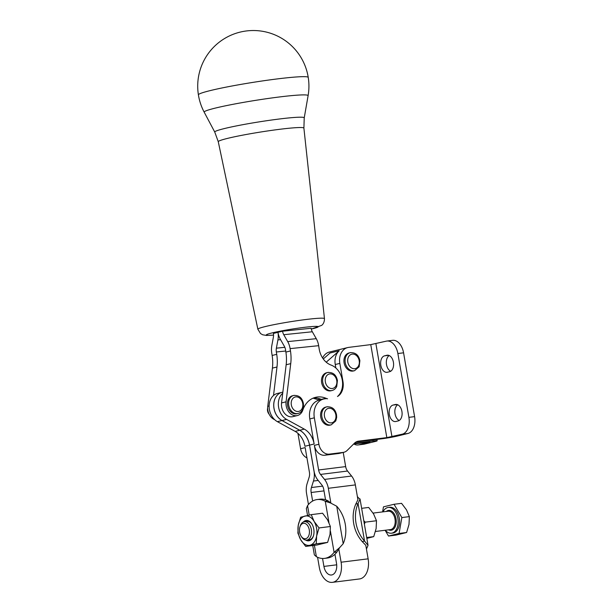 <?xml version="1.0" encoding="UTF-8"?>
<svg xmlns="http://www.w3.org/2000/svg" width="613" height="613" viewBox="0 0 613 613"><rect width="100%" height="100%" fill="white"/><g stroke="black" fill="none" stroke-linecap="round" stroke-linejoin="round"><path stroke-width="0.92" d="M288.639 95.912A52.611 3.548 -9 0 1 308.101 95.682L308.101 95.682A55.607 55.607 0 0 0 308.232 77.391A55.607 3.755 171 0 0 271.245 79.698A55.607 3.755 171 0 0 210.466 90.54A55.607 3.755 171 0 0 198.405 94.869A55.607 55.607 0 0 0 204.213 112.21A52.611 3.548 -9 0 1 232.863 104.34A52.611 3.548 -9 0 1 288.639 95.912M305.619 540.045A10.245 6.49 -97.1 0 0 309.19 540.727A10.245 6.49 -97.1 0 0 313.45 535.831A10.245 6.49 -97.1 0 0 311.986 524.153A10.245 6.49 -97.1 0 0 305.703 520.575A10.245 6.49 -97.1 0 0 303.358 521.992M301.006 535.961A7.785 4.927 82.9 0 1 299.895 527.088A7.785 4.927 82.9 0 1 303.136 523.364A7.785 4.927 82.9 0 1 309.266 529.847A7.785 4.927 82.9 0 1 305.78 538.681A7.785 4.927 82.9 0 1 301.006 535.961L301.489 536.766A9.264 5.869 -97.1 0 0 306.745 540.076L309.35 539.754A9.264 5.869 -97.1 0 0 309.772 539.678A9.264 5.869 -97.1 0 0 313.534 535.524M311.235 514.644L314.117 521.418A14.827 9.394 -97.1 0 0 304.929 516.062A14.827 9.394 -97.1 0 0 300.684 519.134A14.827 9.394 -97.1 0 0 298.255 525.295L300.654 517.226L311.235 514.644L322.576 513.219L327.495 519.74L330.384 526.513L319.044 527.939L316.637 536.007L316.27 543.815L305.695 546.405L300.776 539.884L297.887 533.111L298.255 525.295A14.827 9.394 -97.1 0 0 300.776 539.884A14.827 9.394 -97.1 0 0 309.963 545.241A14.827 9.394 -97.1 0 0 314.208 542.16A14.827 9.394 -97.1 0 0 316.637 536.007A14.827 9.394 -97.1 0 0 314.117 521.418L319.044 527.939M305.695 546.405L317.044 544.988L327.618 542.398L330.016 534.329L330.384 526.513M312.147 524.421A9.264 5.869 -97.1 0 0 307.044 521.364L304.446 521.686A9.264 5.869 -97.1 0 0 304.025 521.763A9.264 5.869 -97.1 0 0 300.171 526.199L299.895 527.088M306.745 540.076A9.264 5.869 -97.1 0 0 307.174 539.999A9.264 5.869 -97.1 0 0 311.373 529.816A9.264 5.869 -97.1 0 0 304.446 521.686M352.797 371.087A9.264 7.149 -103.8 0 1 344.177 363.264A9.264 7.149 -103.8 0 1 349.019 352.965L350.161 352.682A9.264 7.149 76.2 0 0 345.249 362.574A9.264 7.149 76.2 0 0 353.939 370.804A9.264 7.149 76.2 0 0 354.567 370.689L353.425 370.965A9.264 7.149 -103.8 0 1 352.797 371.087M330.307 390.887A9.264 7.149 -103.8 0 1 321.718 383.048A9.264 7.149 -103.8 0 1 326.553 372.765L327.702 372.489A9.264 7.149 76.2 0 0 322.783 382.351A9.264 7.149 76.2 0 0 331.457 390.611A9.264 7.149 76.2 0 0 332.108 390.489L330.959 390.772A9.264 7.149 -103.8 0 1 330.307 390.887M329.434 425.238A9.264 7.149 -103.8 0 1 320.821 417.422A9.264 7.149 -103.8 0 1 325.656 407.124L326.798 406.84A9.264 7.149 76.2 0 0 321.886 416.733A9.264 7.149 76.2 0 0 330.576 424.962A9.264 7.149 76.2 0 0 331.204 424.847L330.062 425.123A9.264 7.149 -103.8 0 1 329.434 425.238M269.168 414.273A5.563 4.291 -103.8 0 1 267.651 408.089M296.278 413.859A9.264 7.149 -103.8 0 1 287.681 406.021A9.264 7.149 -103.8 0 1 292.524 395.737L293.665 395.462A9.264 7.149 76.2 0 0 288.746 405.323A9.264 7.149 76.2 0 0 297.42 413.583A9.264 7.149 76.2 0 0 298.071 413.461L296.93 413.744A9.264 7.149 -103.8 0 1 296.278 413.859M339.755 547.516L336.943 551.991L334.093 552.344L339.755 547.516L343.196 543.716A29.654 22.888 76.2 0 0 336.721 506.231L330.652 503.028L325.273 501.273A29.654 18.781 -97.1 0 0 317.143 499.549A29.654 18.781 -97.1 0 0 315.787 499.802A29.654 18.781 -97.1 0 0 307.557 505.61L306.347 508.514L307.55 515.449M312.745 545.524L314.354 554.872L316.377 556.681A29.654 18.781 -97.1 0 0 324.507 558.405A29.654 18.781 -97.1 0 0 325.863 558.152A29.654 18.781 -97.1 0 0 334.093 552.344L330.407 531.004M324.507 558.405L327.357 558.045A29.654 18.781 -97.1 0 0 328.714 557.792A29.654 18.781 -97.1 0 0 334.943 554.244L336.514 563.339A10.191 6.459 -97.1 0 1 331.947 574.91A10.191 6.459 -97.1 0 1 331.487 574.994A10.191 6.459 -97.1 0 1 323.925 566.42L322.553 558.481M357.494 497.235L360.03 498.982L358.069 503.557A29.654 22.888 76.2 0 0 364.543 541.041L368.038 545.34L366.827 548.244A29.654 18.781 82.9 0 1 366.398 548.796M357.433 496.867A29.654 18.781 82.9 0 1 358.007 497.174M366.827 548.244L366.321 548.313M335.855 367.999L335.257 364.513L339.832 363.394L342.981 381.631A14.827 11.44 76.2 0 1 341.433 392.358A14.827 11.44 76.2 0 1 337.487 396.504A17.608 13.586 76.2 0 0 342.215 379.731A17.608 13.586 76.2 0 0 331.602 365.287A17.608 13.586 76.2 0 0 331.051 365.072A18.536 14.306 -103.8 0 1 319.181 348.973L318.66 345.678A14.827 9.379 84.1 0 0 316.27 338.675L312.324 331.763A7.417 4.689 -95.9 0 1 311.128 328.261L282.562 331.204L273.398 333.441A7.417 4.689 -95.9 0 1 273.367 337.25L271.835 345.494A14.827 9.379 84.1 0 0 271.766 353.103L272.141 355.456A37.071 28.612 -103.8 0 1 272.41 368.122L267.751 406.304A11.118 8.582 76.2 0 0 274.647 419.652M295.121 431.383A18.536 14.306 -103.8 0 1 301.466 437.406A18.536 14.306 -103.8 0 1 304.937 446.264L309.511 445.145A18.536 14.306 76.2 0 0 306.04 436.28A18.536 14.306 76.2 0 0 299.703 430.265L295.121 431.383L277.39 421.66A15.08 11.639 -103.8 0 1 269.13 406.304A15.08 11.639 -103.8 0 1 277.405 393.454L281.98 392.335A15.08 11.639 76.2 0 0 273.704 405.185A15.08 11.639 76.2 0 0 281.972 420.541L299.703 430.265M299.749 430.249A18.536 14.306 -103.8 0 1 306.086 436.272A18.536 14.306 -103.8 0 1 309.557 445.13L314.14 444.011A18.536 14.306 76.2 0 0 310.668 435.153A18.536 14.306 76.2 0 0 304.324 429.131L299.749 430.249L282.018 420.533A15.08 11.639 -103.8 0 1 273.75 405.17A15.08 11.639 -103.8 0 1 282.026 392.32A15.08 11.639 76.2 0 0 281.98 392.335M362.252 541.601L364.543 541.041L358.069 503.557L355.778 504.116A29.654 22.888 -103.8 0 0 362.252 541.601L365.792 545.279L368.137 558.834A17.608 11.149 82.9 0 1 360.252 578.818A17.608 11.149 82.9 0 1 359.448 578.963L332.407 582.35A17.608 11.149 -97.1 0 0 333.211 582.204A17.608 11.149 -97.1 0 0 341.096 562.213L338.751 548.666M306.944 457.911A11.118 8.582 -103.8 0 1 304.423 456.164A11.118 8.582 -103.8 0 1 300.585 448.739L297.926 433.345M372.896 439.904L373.087 440.977A11.118 0.628 170.2 0 1 377.171 440.762A11.118 0.628 170.2 0 1 374.75 441.59L364.451 444.111A14.827 9.394 82.9 0 1 363.77 444.233L358.076 444.946A14.827 9.394 -97.1 0 0 358.758 444.823L369.869 442.027L353.701 443.95M353.762 443.942A14.827 9.394 -97.1 0 0 358.076 444.946M322.622 358.023A14.827 11.44 -103.8 0 1 323.066 357.141A14.827 11.44 -103.8 0 1 329.373 352.046L347.694 347.563A14.827 11.44 -103.8 0 1 348.697 347.379L370.758 344.613L386.198 341.18A14.827 9.394 82.9 0 1 386.88 341.05A14.827 9.394 82.9 0 1 393.416 343.862A14.827 9.394 82.9 0 1 397.875 353.525L408.902 417.346A14.827 9.394 82.9 0 1 407.997 428.318A14.827 9.394 82.9 0 1 402.266 434.18L386.826 437.613L370.758 344.613M339.832 363.394A14.827 11.44 -103.8 0 1 341.387 352.659A14.827 11.44 -103.8 0 1 347.694 347.563M323.273 358.965L330.047 352.996L339.204 350.751A14.827 11.44 76.2 0 0 336.805 353.778A14.827 11.44 76.2 0 0 335.257 364.513M318.906 444.256L314.369 445.367A11.118 8.582 76.2 0 0 318.208 452.792A11.118 8.582 76.2 0 0 324.798 455.237L329.334 454.126A11.118 8.582 -103.8 0 1 322.744 451.681A11.118 8.582 -103.8 0 1 318.906 444.256L314.339 417.813A17.608 13.586 -103.8 0 1 316.185 405.07A17.608 13.586 -103.8 0 1 323.672 399.017A17.608 13.586 -103.8 0 1 324.867 398.802L325.802 398.68A7.417 5.724 -103.8 0 1 326.675 398.657A7.417 5.724 -103.8 0 1 327.564 398.802A17.608 13.586 76.2 0 1 325.917 398.251L321.335 399.37A25.945 20.03 76.2 0 0 313.312 398.067M319.212 400.113L319.258 400.097A17.608 13.586 76.2 0 0 319.143 400.128A17.608 13.586 76.2 0 0 311.649 406.181A17.608 13.586 76.2 0 0 309.803 418.924L314.14 444.011M388.642 355.325L384.55 355.831A8.344 5.279 -97.1 0 0 380.665 362.068A8.344 5.279 -97.1 0 0 383.332 370.735A8.344 5.279 -97.1 0 0 387.01 372.313A8.344 5.279 -97.1 0 0 387.385 372.244L389.676 371.685A8.344 5.279 -97.1 0 0 392.902 368.39A8.344 5.279 -97.1 0 0 392.596 359.44A8.344 5.279 -97.1 0 0 387.224 355.203A8.344 5.279 -97.1 0 0 386.841 355.272L387.608 355.18M390.688 371.263A8.344 5.279 82.9 0 1 389.025 370.022A8.344 5.279 82.9 0 1 386.32 362.183A8.344 5.279 82.9 0 1 389.232 355.548M397.147 404.557L393.056 405.07A8.344 5.279 -97.1 0 0 389.171 411.3A8.344 5.279 -97.1 0 0 391.837 419.966A8.344 5.279 -97.1 0 0 395.515 421.552A8.344 5.279 -97.1 0 0 395.891 421.483L398.182 420.924A8.344 5.279 -97.1 0 0 401.408 417.629A8.344 5.279 -97.1 0 0 401.101 408.672A8.344 5.279 -97.1 0 0 395.73 404.442A8.344 5.279 -97.1 0 0 395.347 404.511L396.113 404.411M399.193 420.495A8.344 5.279 82.9 0 1 397.53 419.254A8.344 5.279 82.9 0 1 394.826 411.415A8.344 5.279 82.9 0 1 397.737 404.779M357.027 441.521L358.513 441.161A11.118 8.582 76.2 0 0 357.754 441.299A11.118 8.582 76.2 0 0 356.368 441.812A11.118 8.582 76.2 0 0 354.498 443.161L347.203 450.394A11.118 8.582 -103.8 0 1 345.334 451.743A11.118 8.582 -103.8 0 1 343.939 452.256A11.118 8.582 -103.8 0 1 343.188 452.394L338.652 453.505A11.118 8.582 76.2 0 0 339.403 453.367L343.939 452.256M355.961 442.027L382.244 438.739A11.118 0.628 -9.8 0 0 397.653 435.989L407.951 433.468A14.827 9.394 -97.1 0 0 413.691 427.606A14.827 9.394 -97.1 0 0 414.595 416.633L403.569 352.812A14.827 9.394 -97.1 0 0 399.109 343.15A14.827 9.394 -97.1 0 0 392.565 340.338L386.88 341.05M401.852 517.564L399.078 533.448L388.504 536.038L396.029 535.095L406.603 532.505L409.001 524.437L409.369 516.629L406.48 509.847L401.561 503.334L394.044 504.269L401.852 517.564L409.369 516.629M385.293 530.245A12.973 8.214 -97.1 0 0 391.462 533.21A12.973 8.214 -97.1 0 0 392.052 533.095A12.973 8.214 -97.1 0 0 397.937 518.843A12.973 8.214 -97.1 0 0 388.236 507.457A12.973 8.214 -97.1 0 0 387.646 507.572A12.973 8.214 -97.1 0 0 382.995 511.855M391.462 533.21L392.887 533.026A12.973 8.214 -97.1 0 0 393.477 532.919A12.973 8.214 -97.1 0 0 399.362 518.659A12.973 8.214 -97.1 0 0 389.661 507.28L388.236 507.457M399.078 533.448L406.603 532.505M382.589 511.901L383.462 506.859L394.044 504.269M388.504 536.038L385.117 530.268M358.513 441.161L386.826 437.613M393.056 405.07L395.347 404.511M384.55 355.831L386.841 355.272M324.798 455.237L338.652 453.505M329.334 454.126L343.188 452.394M282.562 331.204A7.417 4.689 84.1 0 0 283.758 334.706L287.704 341.617A14.827 9.379 -95.9 0 1 290.095 348.621L290.47 350.965A37.071 28.612 -103.8 0 1 290.731 363.639L286.072 401.821A11.118 8.582 76.2 0 0 297.366 415.545A11.118 8.582 76.2 0 0 302.822 410.082A25.945 20.03 -103.8 0 1 315.557 397.331A25.945 20.03 -103.8 0 1 325.917 398.251M297.366 415.545L292.838 416.656A11.118 8.582 -103.8 0 1 281.543 402.933L286.156 364.758A37.071 28.612 76.2 0 0 285.888 352.092L285.512 349.739A7.417 4.689 84.1 0 0 284.317 346.238L280.371 339.326A14.827 9.379 -95.9 0 1 277.98 332.323A14.827 9.379 84.1 0 1 277.919 339.931L276.379 348.176A7.417 4.689 -95.9 0 0 276.348 351.985L276.724 354.337A37.071 28.612 76.2 0 1 276.984 367.003L273.513 395.485M373.087 440.977L354.329 443.322M328.951 522.567L325.273 501.273L328.116 500.913A29.654 18.781 82.9 0 0 325.534 499.779L323.748 489.412A7.417 4.697 -97.1 0 0 321.856 484.975L317.825 479.979A14.827 9.394 82.9 0 1 314.048 471.106L309.557 445.13M317.572 557.278L319.342 567.538A17.608 11.149 -97.1 0 0 332.407 582.35M314.369 445.367L318.622 469.979A7.417 4.697 -97.1 0 0 320.515 474.424L324.545 479.42A14.827 9.394 82.9 0 1 328.323 488.293L330.89 503.112L328.116 500.913M355.778 504.116L357.923 499.733L355.364 484.906A14.827 9.394 -97.1 0 0 351.586 476.033L347.556 471.037A7.417 4.697 82.9 0 1 345.663 466.6L343.219 452.432M312.63 501.051L311.151 492.5A7.417 4.697 82.9 0 1 311.419 487.534L313.465 481.044A14.827 9.394 -97.1 0 0 314.002 471.113L309.511 445.145M300.585 448.739L305.167 447.62L309.419 472.232A7.417 4.697 82.9 0 1 309.151 477.198L307.105 483.688A14.827 9.394 -97.1 0 0 306.577 493.618L308.454 504.499M282.723 393.224A15.08 11.639 76.2 0 0 278.54 406.833A15.08 11.639 76.2 0 0 286.593 419.407L304.324 429.131M319.258 400.097L313.105 398.159M320.507 399.055L318.545 399.53A14.827 11.44 -103.8 0 1 317.886 399.668M339.204 350.751L326.231 362.191M336.943 551.991A29.654 18.781 82.9 0 1 334.943 554.244M325.534 499.779A29.654 18.781 -97.1 0 0 319.986 499.197L317.143 499.549M366.835 538.406L373.731 536.62L376.129 528.552L376.497 520.744L373.608 513.97L368.689 507.449L361.639 508.33M363.754 520.56L365.149 522.161L364.383 524.192M376.497 520.744L365.149 522.161M373.731 536.62L366.681 537.509M316.27 543.815L327.618 542.398M273.544 335.066A26.313 1.778 -9 0 1 271.988 332.943A26.313 1.778 -9 0 1 308.515 326.875A26.313 1.778 -9 0 1 312.538 328.767A26.313 1.778 -9 0 1 311.281 329.066M311.289 329.097L321.618 325.396C321.633 325.365 324.499 323.679 324.461 318.622A33.715 2.276 171 0 0 311.986 318.821A33.715 2.276 171 0 0 265.176 326.591A33.715 2.276 171 0 0 257.866 329.219L218.274 141.733A43.354 2.927 -9 0 1 227.676 138.354A43.354 2.927 -9 0 1 287.857 128.362A43.354 2.927 -9 0 1 303.895 128.109L304.232 117.872A45.301 3.057 171 0 0 287.474 118.071A45.301 3.057 171 0 0 224.58 128.515A45.301 3.057 171 0 0 214.78 132.109L204.213 112.21M359.203 360.697A7.417 5.724 -103.8 0 1 354.766 368.697A7.417 5.724 -103.8 0 1 347.816 362.122A7.417 5.724 -103.8 0 1 352.245 354.115A7.417 5.724 -103.8 0 1 359.203 360.697M350.789 352.567A9.264 7.149 76.2 0 0 350.161 352.682C357.187 352.26 359.08 357.095 359.885 360.659L359.141 366.766L354.567 370.689M336.744 380.52A7.417 5.724 -103.8 0 1 332.292 388.504A7.417 5.724 -103.8 0 1 325.35 381.899A7.417 5.724 -103.8 0 1 329.809 373.915A7.417 5.724 -103.8 0 1 336.744 380.52M328.353 372.367A9.264 7.149 76.2 0 0 327.702 372.489C334.729 372.06 336.637 376.918 337.426 380.489L336.729 386.474C335.717 388.596 334.177 389.937 332.108 390.489M335.84 414.848A7.417 5.724 -103.8 0 1 331.411 422.855A7.417 5.724 -103.8 0 1 324.453 416.273A7.417 5.724 -103.8 0 1 328.89 408.266A7.417 5.724 -103.8 0 1 335.84 414.848M327.426 406.725A9.264 7.149 76.2 0 0 326.798 406.84C333.832 406.419 335.725 411.254 336.522 414.817L336.667 417.422L335.786 420.916L331.204 424.847M302.715 403.492A7.417 5.724 -103.8 0 1 298.255 411.476A7.417 5.724 -103.8 0 1 291.321 404.871A7.417 5.724 -103.8 0 1 295.772 396.887A7.417 5.724 -103.8 0 1 302.715 403.492M294.317 395.339A9.264 7.149 76.2 0 0 293.665 395.462C300.692 395.033 302.607 399.891 303.397 403.461L303.527 406.074L302.692 409.446C301.688 411.568 300.148 412.909 298.071 413.461M368.137 558.834L341.096 562.213M358.758 444.823L364.451 444.111M414.595 416.633L408.902 417.346M342.981 381.631L342.506 381.746M373.072 513.096L388.129 511.211A9.264 5.869 82.9 0 1 395.056 519.341A9.264 5.869 82.9 0 1 390.856 529.525A9.264 5.869 82.9 0 1 390.435 529.601L375.478 531.471M388.627 529.824A10.007 6.337 -97.1 0 0 391.554 530.184A10.007 6.337 -97.1 0 0 396.029 518.82A10.007 6.337 -97.1 0 0 388.152 510.483A10.007 6.337 -97.1 0 0 386.32 511.434M402.266 434.18L407.951 433.468M375.892 343.701L391.96 436.701M397.875 353.525L403.569 352.812M290.095 348.621L318.66 345.678M309.803 418.924L314.339 417.813M336.698 564.818L323.925 566.42M355.364 484.906L328.323 488.293M351.586 476.033L324.545 479.42M347.556 471.037L320.515 474.424M345.663 466.6L318.622 469.979M318.208 480.454L313.465 481.044M322.622 486.124L311.419 487.534M324.001 490.89L311.151 492.5M281.972 420.541L277.39 421.66M286.593 419.407L282.018 420.533M272.141 355.456L276.724 354.337M272.41 368.122L276.984 367.003M267.751 406.304L269.13 405.967M285.719 351.019L276.348 351.985M276.379 348.176L284.838 347.31M280.555 339.656L277.919 339.931M290.731 363.639L286.156 364.758M290.47 350.965L285.888 352.092M316.27 338.675L287.704 341.617M283.758 334.706L312.324 331.763M286.072 401.821L281.543 402.933M314.415 545.317L316.377 556.681M336.721 506.231L343.196 543.716M307.557 505.61L309.19 515.081M273.544 335.104L266.525 335.441L262.671 334.782L260.525 333.549L257.866 329.219M324.461 318.622L303.895 128.109M304.232 117.872L308.101 95.682M308.232 77.391A55.607 55.607 0 0 0 244.579 31.217A55.607 55.607 0 0 0 198.405 94.869M323.672 399.017L319.143 400.128M377.171 440.762L376.934 439.398M282.815 392.128L282.026 392.32M368.038 545.34L360.03 498.982M214.78 132.109L218.274 141.733"/></g></svg>
